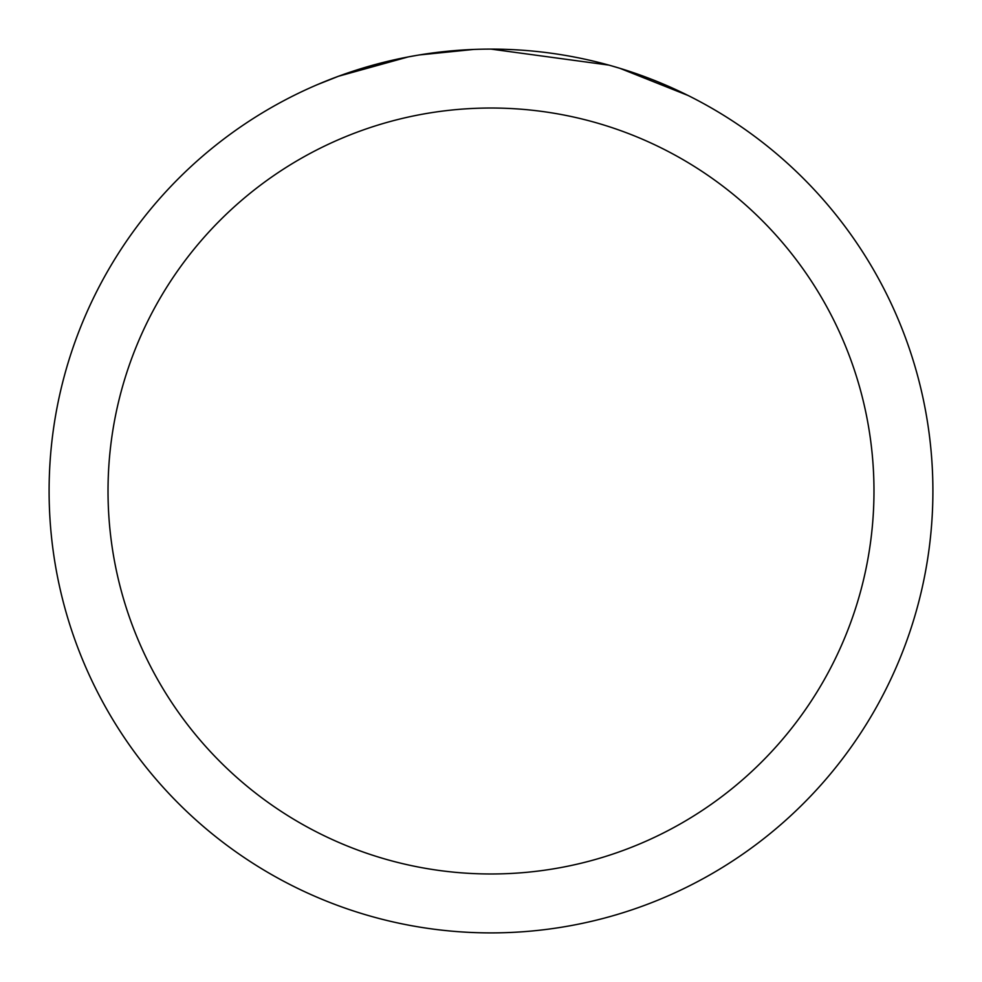 <?xml version="1.0" encoding="UTF-8"?>
<svg xmlns="http://www.w3.org/2000/svg" width="982" height="982" viewBox="0 0 982 982"><rect width="100%" height="100%" fill="white"/><g stroke="black" fill="none" stroke-linecap="round" stroke-linejoin="round"><path stroke-width="1.47" d="M503.913 49.296L513.439 49.665M572.567 56.698L575.415 57.238M491 49.1A441.9 441.9 0 0 1 932.9 491A441.9 441.9 0 0 1 491 932.9A441.9 441.9 0 0 1 49.1 491A441.9 441.9 0 0 1 491 49.1L608.754 65.082M611.872 65.954L619.949 68.335L687.928 95.426M491 108.02A382.98 382.98 0 0 1 873.98 491A382.98 382.98 0 0 1 491 873.98A382.98 382.98 0 0 1 108.02 491A382.98 382.98 0 0 1 491 108.02M416.258 55.471L408.168 56.931L338.532 76.24L317.088 84.759M442.354 51.788L445.902 51.408M352.182 71.465L385.987 61.756M390.946 60.577L408.168 56.931M424.961 54.071L437.8 52.316M439.826 52.071L443.508 51.665M449.916 51.015L461.712 50.07M473.557 49.444L419.363 54.943"/></g></svg>
